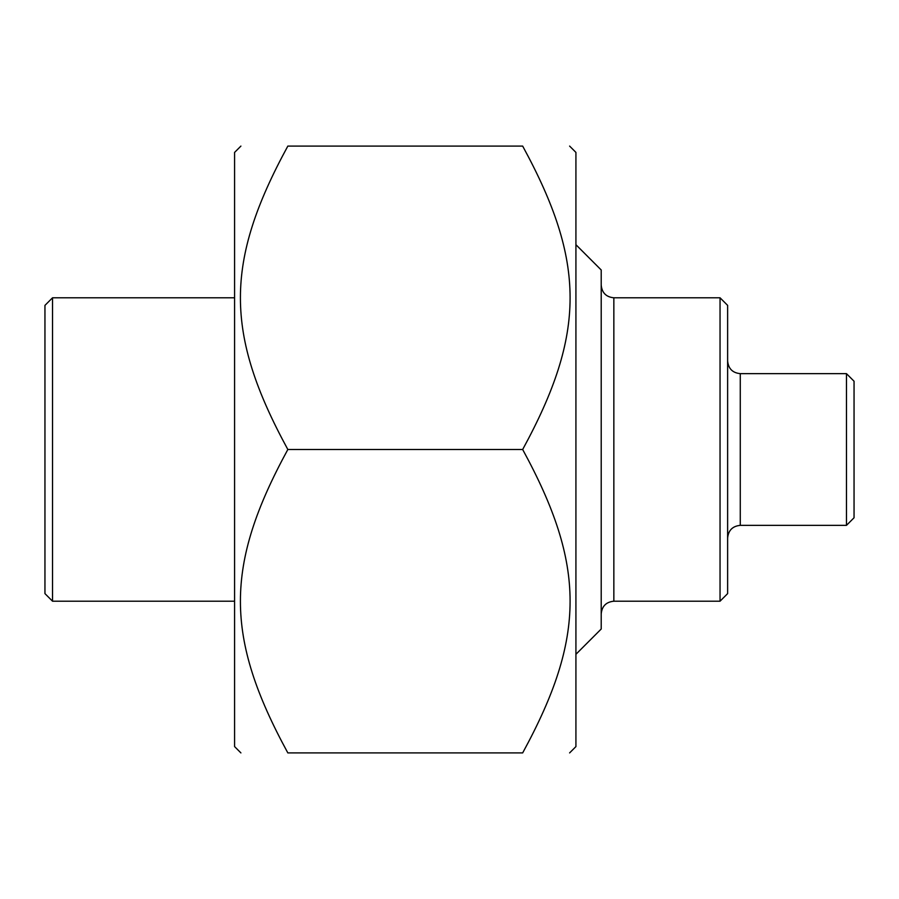 <?xml version="1.0" encoding="UTF-8"?>
<svg xmlns="http://www.w3.org/2000/svg" width="899" height="899" viewBox="0 0 899 899"><rect width="100%" height="100%" fill="white"/><g stroke="black" fill="none" stroke-linecap="round" stroke-linejoin="round"><path stroke-width="1.35" d="M569.606 146.088L575.922 152.403L575.922 746.597L569.606 752.913M287.837 449.5C224.604 333.484 224.604 262.103 287.837 146.088C224.604 146.088 224.604 146.088 287.837 146.088C224.604 146.088 224.604 146.088 287.837 146.088L522.667 146.088C585.901 146.088 585.901 146.088 522.667 146.088C585.901 146.088 585.901 146.088 522.667 146.088C585.901 262.103 585.901 333.484 522.667 449.5C585.901 565.516 585.901 636.897 522.667 752.913C585.901 752.913 585.901 752.913 522.667 752.913C585.901 752.913 585.901 752.913 522.667 752.913L287.837 752.913C224.604 752.913 224.604 752.913 287.837 752.913C224.604 752.913 224.604 752.913 287.837 752.913C224.604 636.897 224.604 565.516 287.837 449.5L522.667 449.5M234.583 746.597L234.583 152.403M720.043 297.794L613.848 297.794L613.848 601.206L720.043 601.206L720.043 297.794L727.628 305.379L727.628 593.621L720.043 601.206M575.922 654.303L601.206 629.019L601.206 269.981L575.922 244.697M846.465 373.647L740.27 373.647L740.27 525.353L846.465 525.353L846.465 373.647L854.05 381.232L854.05 517.768L846.465 525.353M52.535 297.794L44.95 305.379L44.95 593.621L52.535 601.206L52.535 297.794L234.583 297.794M234.583 746.586L240.91 752.913M234.583 152.414L240.91 146.088M613.848 601.206C606.173 601.959 601.959 606.173 601.206 613.848M613.848 297.794C606.173 297.041 601.959 292.827 601.206 285.152M740.27 525.353C732.595 526.106 728.381 530.32 727.628 537.995M740.27 373.647C732.595 372.894 728.381 368.68 727.628 361.005M52.535 601.206L234.583 601.206"/></g></svg>
